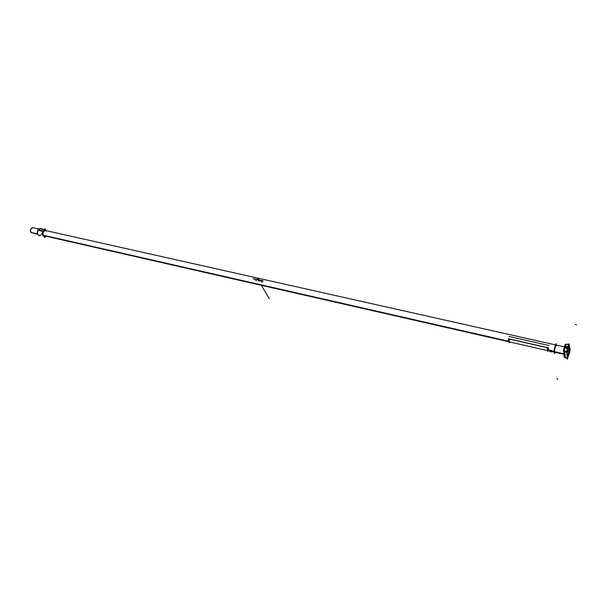 <?xml version="1.0" encoding="UTF-8"?>
<svg xmlns="http://www.w3.org/2000/svg" width="607" height="607" viewBox="0 0 607 607"><rect width="100%" height="100%" fill="white"/><g stroke="black" fill="none" stroke-linecap="round" stroke-linejoin="round"><path stroke-width="0.91" d="M40.07 228.399L39.614 228.505L40.07 228.399M33.044 227.716C30.745 228.3 30.1 229.901 31.109 232.519L30.934 232.481C29.925 229.863 30.57 228.262 32.869 227.678C30.502 228.346 29.887 229.977 31.018 232.572L37.444 234.036M43.529 235.425L508.287 341.346M548.242 350.451L549.608 350.763M552.021 351.316L564.935 354.26M567.279 354.792L568.213 355.004C568.402 351.84 569.002 349.549 570.011 348.145L570.178 348.691M37.551 234.272L30.843 232.382L37.384 233.87M43.363 235.228L508.249 341.134M548.22 350.239L549.601 350.558M551.998 351.104L564.92 354.048M567.257 354.579L568.471 354.837L568.198 354.344M570.163 348.479C569.965 351.65 569.366 353.927 568.364 355.323L568.19 354.792M554.328 353.593L553.941 350.064L556.027 343.524L556.187 345.049L556.027 343.524L553.941 350.064L554.328 353.593L554.768 352.227L554.328 353.593M554.328 352.128L554.35 352.128C553.986 351.453 554.199 349.693 554.995 346.855L556.331 345.08L554.995 346.855C555.511 345.315 555.883 344.746 556.118 345.148C555.139 345.747 554.487 347.932 554.176 351.711C554.487 347.932 555.139 345.747 556.118 345.148C555.883 344.746 555.511 345.315 554.995 346.855L555.997 345.004M570.026 348.919C569.859 351.658 569.343 353.631 568.471 354.837M568.19 354.526L568.342 354.556C568.509 351.825 569.032 349.852 569.897 348.638L570.041 349.108M45.669 236.123L44.804 237.549L41.58 233.907L44.759 228.702L46.542 230.743M45.662 230.182L46.344 230.698C45.32 229.712 44.281 229.939 43.234 231.373C42.141 234.59 42.778 236.138 45.153 236.009L44.319 236.176M43.423 231.586C44.372 230.296 45.297 230.114 46.2 231.047C45.297 230.114 44.372 230.296 43.423 231.586C44.372 230.296 45.297 230.114 46.2 231.047C45.297 230.114 44.372 230.296 43.423 231.586C42.46 234.249 42.96 235.637 44.918 235.736C42.96 235.637 42.46 234.249 43.423 231.586C42.46 234.249 42.96 235.637 44.918 235.736C42.96 235.637 42.46 234.249 43.423 231.586M39.341 235.653C37.285 234.772 36.883 232.868 38.12 229.947C36.883 232.868 37.285 234.772 39.341 235.653L39.243 235.645C37.118 234.681 36.746 232.709 38.135 229.742L43.438 231.252C42.285 233.733 42.589 235.379 44.349 236.184L45.237 236.024M41.026 235.061C37.816 236.032 36.845 234.325 38.12 229.947L43.143 231.35L38.12 229.947L40.98 228.52L38.12 229.947C39.66 227.997 41.026 227.936 42.217 229.772C41.026 227.936 39.66 227.997 38.12 229.947L43.143 231.35L38.12 229.947C36.845 234.325 37.816 236.032 41.026 235.061C37.816 236.032 36.845 234.325 38.12 229.947C39.66 227.997 41.026 227.936 42.217 229.772M45.624 230.167L43.234 231.373C42.194 233.832 42.536 235.425 44.25 236.169M41.041 235.068L39.463 235.668M37.558 234.294L37.186 232.86M37.171 232.489L38.006 229.787L39.584 228.52M37.786 230.144L38.757 228.976M37.786 230.152L43.249 231.563L45.722 230.205L46.428 230.713M38.029 230.144L41.094 228.573M37.907 230.114L40.881 228.49L44.174 229.658M43.438 231.753L45.479 230.501L46.299 231.07M44.265 235.804C42.831 234.985 42.611 233.543 43.605 231.472M555.435 352.379L555.496 352.917L555.648 352.424M555.079 346.483L555.299 347.143L556.376 345.087M554.844 347.242L555.428 346.749C554.586 349.647 554.35 351.468 554.722 352.219M556.52 345.633C556.376 344.624 555.982 345.057 555.329 346.931C554.532 349.799 554.32 351.559 554.699 352.212C554.32 351.559 554.532 349.799 555.329 346.931C554.532 349.776 554.32 351.529 554.692 352.212C554.32 351.529 554.532 349.776 555.329 346.931L556.331 345.08L554.995 346.855C554.085 350.224 553.941 351.961 554.54 352.052C553.941 351.961 554.085 350.224 554.995 346.855C554.085 350.224 553.941 351.961 554.54 352.052C553.941 351.961 554.085 350.224 554.995 346.855C555.511 345.315 555.883 344.746 556.118 345.148C555.139 345.747 554.487 347.932 554.176 351.711C554.487 347.932 555.139 345.747 556.118 345.148C555.883 344.746 555.511 345.315 554.995 346.855L554.995 346.855M568.509 346.18L567.454 349.541M568.979 344.677L569.252 347.978M568.046 356.514L567.484 358.191M566.923 351.734L567.484 358.168M567.302 355.087L568.364 355.323L567.522 357.637M568.979 345.375L569.002 346.878M567.446 351.848L567.302 352.303M567.583 355.785L567.712 355.361M567.606 355.702L567.644 355.163M568.243 348.297L567.795 349.738L568.243 348.297M567.833 349.769L568.281 348.335M567.522 357.606L568.471 355.292M568.023 356.537L568.402 355.33M569.229 347.97L569.009 345.284L568.979 346.938M567.56 355.141L567.621 355.861M569.062 346.794L567.287 352.485M569.017 346.931L567.249 352.371M569.009 345.322L566.991 351.779L567.477 357.735L566.961 351.787L569.055 345.193M567.56 349.488L568.425 346.726M567.53 357.743L567.006 351.711M568.273 348.281L567.826 349.723M569.465 348.023L569.108 343.714L566.688 351.461L567.363 359.245L568.463 355.702M566.809 352.106L567.386 358.335M566.877 351.658L569.025 344.799M569.108 344.7L569.404 348.008L569.123 344.723L566.855 352.25M567.37 358.198L568.562 355.216L567.492 358.168M567.333 358.206L566.809 352.227M566.976 351.628L568.964 345.254L566.976 351.628L568.964 345.254L566.976 351.628L567.522 357.864M568.493 355.277L567.515 357.827M565.117 344.586L563.562 349.905M565.914 344.662L565.155 344.966L565.845 344.73L564.191 350.004L563.584 349.791M564.191 350.133L563.569 350.027M565.891 344.708L565.125 345.087L566.968 344.344L568.729 344.738M568.812 344.639L566.096 344.055L563.865 351.15M566.71 351.794L564.176 351.218M565.117 351.256L566.695 351.62L564.821 351.195L566.695 351.62L568.767 344.814M567.507 349.169L568.357 346.453M568.182 346.673L567.499 348.85M564.798 351.787L566.748 352.227L564.753 351.757L565.292 357.735L567.037 358.138M564.783 351.15L566.695 351.582M567.279 358.312L565.269 357.849L564.7 351.628L566.741 352.09M567.272 358.176L565.345 357.735M567.462 358.282L568.668 355.065M568.577 355.186L568.137 356.529M568.835 344.594L567.029 344.192M569.169 344.67L569.442 348.016M568.82 344.639L566.976 344.252M565.876 344.746L565.14 344.996M565.102 344.996L567.128 344.26M566.414 344.123L567.067 344.154L565.117 345.042M565.603 344.457L566.012 344.23M566.748 352.212L564.753 351.757L566.748 352.212L564.753 351.757L563.562 350.444L564.753 351.757L565.292 357.735L564.138 356.688M563.918 354.313L564.153 356.855L565.375 358.062L564.768 351.453L563.607 349.844M564.229 349.996L563.6 349.882L564.191 350.004L563.592 349.913L564.191 350.004L565.845 344.73L564.191 350.004L563.592 349.913L565.147 344.973M566.695 351.62L564.821 351.195L564.191 350.004L564.821 351.195L564.191 350.004L565.845 344.73L566.968 344.344L568.789 344.746L566.93 344.336M567.135 349.154L568.015 346.331M567.15 349.086L568 346.369M567.932 346.551L567.302 348.547L567.932 346.551M568.061 346.354L567.181 349.169M567.128 348.744L567.833 346.483M569.176 347.963L569.032 347.174M567.515 351.734L567.424 352.181M567.477 351.848L569.025 346.885M567.477 351.749L568.964 346.976M547.893 350.679L547.605 351.567L547.271 348.866L547.651 347.69M547.651 347.773L547.651 350.618L547.651 347.773M548.424 350.793L508.514 341.695L508.416 338.759L548.455 347.834L548.493 350.793M508.416 338.759L548.462 347.826L548.371 350.77L549.585 351.028C550.253 350.497 551.004 350.671 551.839 351.544L551.194 351.665M548.432 347.948L508.393 338.881M509.144 339.047L547.628 347.773L509.144 339.047L509.281 341.87L509.144 339.047L509.281 341.87L509.144 339.047L547.628 347.773L509.144 339.047M509.569 341.938L509.273 342.803L508.757 340.11L509.152 338.964M549.616 350.732L549.547 350.118L551.945 350.664L551.771 351.696M549.661 350.679L551.96 351.203L549.669 350.588L551.96 351.203L549.585 350.831L551.884 351.491L549.904 351.332L551.884 351.453L551.596 351.787L550.708 351.21L551.065 351.673M551.96 351.165L551.573 351.794L549.585 350.831L551.884 351.453L549.578 350.922L551.884 351.453L551.573 351.794M549.593 350.816L551.809 351.491M550.033 351.4L550.45 351.37M550.117 351.453L550.754 351.855M551.96 351.203L551.057 351.635M550.595 351.81L550.124 351.559M550.534 351.696L549.927 351.392M549.889 351.37L551.065 351.635L550.708 351.21M43.446 235.334L508.264 341.248M548.235 350.353L549.639 350.671M46.344 230.698C45.32 229.712 44.281 229.939 43.234 231.373C44.281 229.939 45.32 229.712 46.344 230.698C45.32 229.712 44.281 229.939 43.234 231.373C42.141 234.59 42.778 236.138 45.153 236.009C42.778 236.138 42.141 234.59 43.234 231.373C42.141 234.59 42.778 236.138 45.153 236.009M262.216 282.308C260.957 279.948 254.538 278.507 256.116 280.927C254.538 278.507 260.957 279.948 262.216 282.308M43.143 231.35L38.12 229.947M554.699 352.212C554.32 351.559 554.532 349.799 555.329 346.931M263.081 281.14L253.574 278.924L263.081 281.14M259.235 281.102L257.763 279.258L259.235 281.102M256.389 279.561L255.243 279.303L256.389 279.561M261.139 280.631L259.986 280.373L261.139 280.631M258.794 281.003L257.763 279.258L258.794 281.003M566.961 351.787L567.477 357.735M569.078 344.715L569.404 348.008M567.386 358.274L568.562 355.216M565.125 345.087L566.968 344.344L568.789 344.746M567.871 346.385C564.692 346.529 564.442 347.424 567.128 349.071C564.442 347.424 564.692 346.529 567.871 346.385C564.692 346.529 564.442 347.424 567.128 349.071M564.191 356.286L565.292 357.735L564.753 351.757L563.562 350.444L564.753 351.757L565.292 357.735L567.272 358.191L565.292 357.735L564.191 356.286L565.292 357.735L567.272 358.191M253.301 278.628L262.778 280.768L253.301 278.628M263.294 281.018L262.778 280.768L263.294 281.018M253.377 278.886L263.028 281.064L253.377 278.886M565.845 344.73L566.968 344.344M564.821 351.195L564.191 350.004M567.598 347.424L565.2 347.128M556.907 378.191L557.689 379.36L556.907 378.191M260.312 280.442L256.124 279.531L260.312 280.442M258.681 279.258L257.626 279.023M576.65 324.662L575.14 324.343L576.65 324.662M509 336.483L549.039 345.512M261.344 285.313L269.159 298.515L261.359 285.313M509 336.49L549.039 345.52M551.877 351.544L551.338 351.665M551.831 351.514L551.308 351.673L551.831 351.514M550.784 351.855L551.619 351.779M32.869 227.671L38.734 228.991M45.358 230.478L556.725 345.171M556.945 345.216L564.396 346.885M43.317 235.584L508.454 341.665M552.051 351.605L564.965 354.549M565.238 344.806L565.99 344.275M563.873 353.805L563.539 350.239M550.458 351.764L549.972 351.499L550.458 351.764"/></g></svg>
